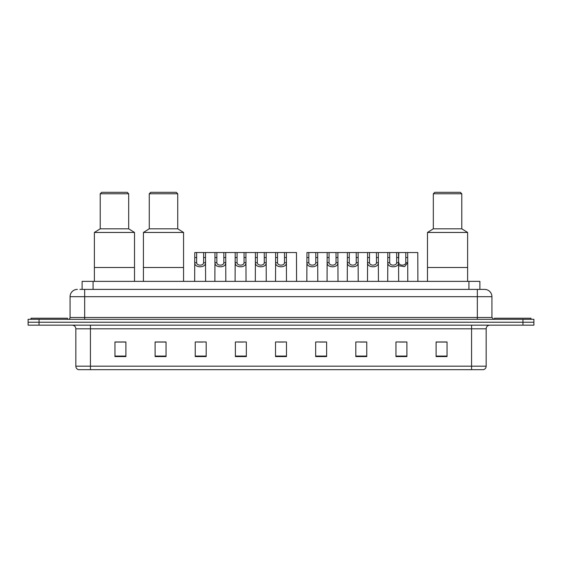 <?xml version="1.0" encoding="UTF-8"?>
<svg xmlns="http://www.w3.org/2000/svg" width="562" height="562" viewBox="0 0 562 562"><rect width="100%" height="100%" fill="white"/><g stroke="black" fill="none" stroke-linecap="round" stroke-linejoin="round"><path stroke-width="0.84" d="M79.923 289.395L84.665 289.395L79.923 289.395L82.115 289.395L82.115 281.365L479.885 281.365L479.885 289.395M77.366 289.395A7.299 7.299 0 0 0 70.067 296.694L70.067 317.495A1.827 1.827 0 0 1 68.241 319.321M491.933 296.694L84.665 296.694L84.665 289.395L484.634 289.395A7.299 7.299 0 0 1 491.933 296.694L491.933 317.495L493.759 319.321M39.045 319.321L28.1 319.321L28.1 322.237L39.045 322.237L28.1 322.237L28.1 325.159L39.045 325.159L39.045 322.237L522.955 322.237L39.045 322.237L39.045 319.321L522.955 319.321L522.955 322.237L533.9 322.237L522.955 322.237L522.955 325.159L39.045 325.159M533.9 319.321L533.9 322.237L533.9 319.321L522.955 319.321M484.521 289.395L482.077 289.395M483.355 369.677L78.645 369.677M78.462 369.677A3.646 3.646 0 0 1 75.835 366.178L90.433 366.178L90.433 369.677L471.567 369.677L471.567 366.178L486.165 366.178L486.165 328.805A3.646 3.646 0 0 1 489.818 325.159M75.835 366.178L75.835 328.805C75.617 326.592 74.402 325.377 72.182 325.159M447.043 356.575L447.043 341.977L436.098 341.977L436.098 356.575L447.043 356.575M406.902 356.575L406.902 341.977L395.957 341.977L395.957 356.575L406.902 356.575M366.761 356.575L366.761 341.977L355.809 341.977L355.809 356.575L366.761 356.575M326.62 356.575L326.62 341.977L315.668 341.977L315.668 356.575L326.62 356.575M125.902 356.575L125.902 341.977L114.957 341.977L114.957 356.575L125.902 356.575M166.043 356.575L166.043 341.977L155.098 341.977L155.098 356.575L166.043 356.575M206.191 356.575L206.191 341.977L195.239 341.977L195.239 356.575L206.191 356.575M246.332 356.575L246.332 341.977L235.38 341.977L235.38 356.575L246.332 356.575M286.472 356.575L286.472 341.977L275.528 341.977L275.528 356.575L286.472 356.575M533.9 325.159L533.9 322.237L533.9 325.159L522.955 325.159M471.567 369.677L483.25 369.677M360.116 342.054L365.595 342.054M399.568 342.054L405.04 342.054M237.831 342.054L243.304 342.054M197.395 342.054L202.868 342.054M319.68 342.054L325.159 342.054M278.26 342.054L283.74 342.054M166.043 342.054L155.098 342.054M125.902 342.054L114.957 342.054M447.043 342.054L436.098 342.054M67.51 319.321L67.51 318.225L31.022 318.225L31.022 319.321M134.515 281.365L134.515 232.464L94.374 232.464L94.374 267.498L134.515 267.498L94.374 267.498L94.374 281.365M134.515 232.464L128.677 228.811L100.212 228.811L94.374 232.464M128.677 228.811L128.677 193.778L100.212 193.778L100.212 228.811M128.677 193.778L127.216 192.323L101.673 192.323L100.212 193.778M530.978 319.321L530.978 318.225L494.49 318.225L494.49 319.321M183.563 281.365L183.563 232.464L143.422 232.464L143.422 267.498L183.563 267.498L143.422 267.498L143.422 281.365M183.563 232.464L177.725 228.811L149.26 228.811L143.422 232.464M177.725 228.811L177.725 193.778L149.26 193.778L149.26 228.811M177.725 193.778L176.264 192.323L150.721 192.323L149.26 193.778M467.626 281.365L467.626 232.464L427.485 232.464L427.485 267.498L467.626 267.498L427.485 267.498L427.485 281.365M467.626 232.464L461.788 228.811L433.323 228.811L427.485 232.464M461.788 228.811L461.788 193.778L433.323 193.778L433.323 228.811M461.788 193.778L460.327 192.323L434.784 192.323L433.323 193.778M196.651 252.535L196.63 262.7C196.763 265.938 203.5 265.938 203.627 262.7L203.613 252.535L194.768 252.535L194.656 281.365M203.613 252.535L205.495 252.535L205.608 281.365M205.608 261.386L205.502 262.7C205.938 268.137 194.319 268.137 194.754 262.7L194.656 261.386M216.869 252.535L216.848 262.7C216.981 265.938 223.718 265.938 223.845 262.7L223.831 252.535L214.986 252.535L214.874 281.365M223.831 252.535L225.713 252.535L225.819 281.365M225.819 261.386L225.72 262.7C226.156 268.137 214.536 268.137 214.972 262.7L214.874 261.386M237.087 252.535L237.066 262.7C237.192 265.938 243.936 265.938 244.063 262.7L244.048 252.535L235.204 252.535L235.092 281.365M244.048 252.535L245.931 252.535L246.037 281.365M246.037 261.386L245.938 262.7C246.374 268.137 234.754 268.137 235.19 262.7L235.092 261.386M257.305 252.535L257.284 262.7C257.41 265.938 264.154 265.938 264.281 262.7L264.266 252.535L255.422 252.535L255.31 281.365M264.266 252.535L266.149 252.535L266.255 281.365M266.255 261.386L266.156 262.7C266.592 268.137 254.972 268.137 255.408 262.7L255.31 261.386M277.516 252.535L277.502 262.7C277.628 265.938 284.372 265.938 284.498 262.7L284.484 252.535L275.64 252.535L275.528 281.365M284.484 252.535L286.36 252.535L286.472 281.365M286.472 261.386L286.374 262.7C286.81 268.137 275.19 268.137 275.626 262.7L275.528 261.386M308.833 252.535L308.812 262.7C308.938 265.938 315.682 265.938 315.809 262.7L315.795 252.535L306.95 252.535L306.838 281.365M315.795 252.535L317.678 252.535L317.783 281.365M317.783 261.386L317.685 262.7C318.12 268.137 306.501 268.137 306.936 262.7L306.838 261.386M329.051 252.535L329.03 262.7C329.156 265.938 335.9 265.938 336.027 262.7L336.013 252.535L327.168 252.535L327.056 281.365M336.013 252.535L337.895 252.535L338.001 281.365M338.001 261.386L337.903 262.7C338.338 268.137 326.719 268.137 327.154 262.7L327.056 261.386M349.262 252.535L349.248 262.7C349.374 265.938 356.118 265.938 356.245 262.7L356.231 252.535L347.386 252.535L347.274 281.365M356.231 252.535L358.106 252.535L358.219 281.365M358.219 261.386L358.12 262.7C358.556 268.137 346.937 268.137 347.372 262.7L347.274 261.386M369.48 252.535L369.466 262.7C369.592 265.938 376.336 265.938 376.463 262.7L376.442 252.535L367.597 252.535L367.492 281.365M376.442 252.535L378.324 252.535L378.437 281.365M378.437 261.386L378.338 262.7C378.774 268.137 367.155 268.137 367.59 262.7L367.492 261.386M389.698 252.535L389.684 262.7C389.81 265.938 396.554 265.938 396.681 262.7L396.66 252.535L387.815 252.535L387.71 281.365M407.78 281.365L407.668 252.535L398.542 252.535L398.655 281.365M398.823 252.535L398.556 262.7C398.992 268.137 387.373 268.137 387.808 262.7L387.71 261.386M398.542 252.535L396.66 252.535M398.655 261.386L398.809 262.7C398.936 265.938 405.673 265.938 405.799 262.7L405.785 252.535M407.78 261.386L407.675 262.7L404.612 266.62L398.655 265.742M205.495 252.535L214.986 252.535M225.713 252.535L235.204 252.535M245.931 252.535L255.422 252.535M266.149 252.535L275.64 252.535M286.36 252.535L296.469 252.535L296.581 281.365M317.678 252.535L327.168 252.535M337.895 252.535L347.386 252.535M358.106 252.535L367.597 252.535M378.324 252.535L387.815 252.535M407.668 252.535L417.777 252.535L417.889 281.365M93.067 289.395L93.067 281.365M468.933 289.395L468.933 281.365M84.665 319.321L84.665 296.694L70.067 296.694M70.067 317.495L491.933 317.495M477.335 289.395L477.335 319.321M471.567 325.159L471.567 328.805L75.835 328.805M486.165 328.805L471.567 328.805L471.567 366.178L90.433 366.178L90.433 325.159M286.472 356.069L275.528 356.069M246.332 356.069L235.38 356.069M206.191 356.069L195.239 356.069M166.043 356.069L155.098 356.069M125.902 356.069L114.957 356.069M326.62 356.069L315.668 356.069M366.761 356.069L355.809 356.069M406.902 356.069L395.957 356.069M447.043 356.069L436.098 356.069M205.502 262.7L203.627 262.7M196.63 262.7L194.754 262.7M196.651 257.544L194.768 257.544M205.495 257.544L203.613 257.544M225.72 262.7L223.845 262.7M216.848 262.7L214.972 262.7M216.869 257.544L214.986 257.544M225.713 257.544L223.831 257.544M245.938 262.7L244.063 262.7M237.066 262.7L235.19 262.7M237.087 257.544L235.204 257.544M245.931 257.544L244.048 257.544M266.156 262.7L264.281 262.7M257.284 262.7L255.408 262.7M257.305 257.544L255.422 257.544M266.149 257.544L264.266 257.544M286.374 262.7L284.498 262.7M277.502 262.7L275.626 262.7M277.516 257.544L275.64 257.544M286.36 257.544L284.484 257.544M317.685 262.7L315.809 262.7M308.812 262.7L306.936 262.7M308.833 257.544L306.95 257.544M317.678 257.544L315.795 257.544M337.903 262.7L336.027 262.7M329.03 262.7L327.154 262.7M329.051 257.544L327.168 257.544M337.895 257.544L336.013 257.544M358.12 262.7L356.245 262.7M349.248 262.7L347.372 262.7M349.262 257.544L347.386 257.544M358.106 257.544L356.231 257.544M378.338 262.7L376.463 262.7M369.466 262.7L367.59 262.7M369.48 257.544L367.597 257.544M378.324 257.544L376.442 257.544M398.556 262.7L396.681 262.7M389.684 262.7L387.808 262.7M389.698 257.544L387.815 257.544M398.823 257.544L396.66 257.544M407.675 262.7L405.799 262.7M407.668 257.544L405.785 257.544M483.538 369.677C485.189 369.094 486.067 367.927 486.165 366.178"/></g></svg>
